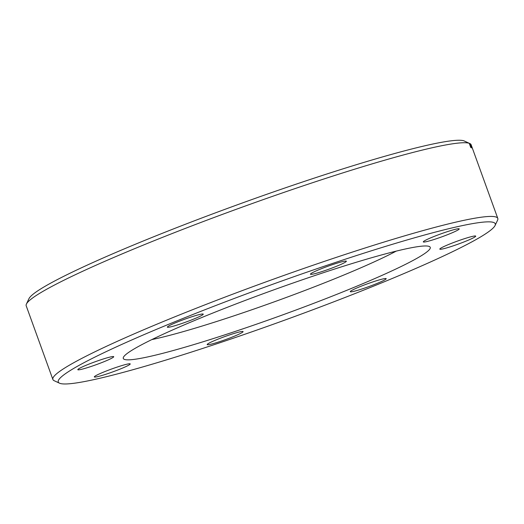 <?xml version="1.0" encoding="UTF-8"?>
<svg xmlns="http://www.w3.org/2000/svg" width="524" height="524" viewBox="0 0 524 524"><rect width="100%" height="100%" fill="white"/><g stroke="black" fill="none" stroke-linecap="round" stroke-linejoin="round"><path stroke-width="0.79" d="M190.225 317.289A19.093 1.552 -19.9 0 1 203.253 314.145A19.093 1.552 -19.9 0 1 180.367 324.002A19.093 1.552 -19.9 0 1 167.346 327.146A19.093 1.552 -19.9 0 1 190.225 317.289M333.336 264.351A19.093 1.552 -19.9 0 1 346.364 261.214A19.093 1.552 -19.9 0 1 323.478 271.072A19.093 1.552 -19.9 0 1 310.45 274.209A19.093 1.552 -19.9 0 1 333.336 264.351M446.193 232.034A19.093 1.552 -19.9 0 1 459.221 228.896A19.093 1.552 -19.9 0 1 436.335 238.754A19.093 1.552 -19.9 0 1 423.307 241.898A19.093 1.552 -19.9 0 1 446.193 232.034M462.692 239.265A19.093 1.552 -19.9 0 1 475.72 236.127A19.093 1.552 -19.9 0 1 452.834 245.985A19.093 1.552 -19.9 0 1 439.806 249.129A19.093 1.552 -19.9 0 1 462.692 239.265M373.16 281.814A19.093 1.552 -19.9 0 1 386.188 278.67A19.093 1.552 -19.9 0 1 363.309 288.528A19.093 1.552 -19.9 0 1 350.281 291.672A19.093 1.552 -19.9 0 1 373.16 281.814M230.056 334.744A19.093 1.552 -19.9 0 1 243.084 331.6A19.093 1.552 -19.9 0 1 220.198 341.465A19.093 1.552 -19.9 0 1 207.17 344.602A19.093 1.552 -19.9 0 1 230.056 334.744M117.199 367.062A19.093 1.552 -19.9 0 1 130.227 363.918A19.093 1.552 -19.9 0 1 107.341 373.776A19.093 1.552 -19.9 0 1 94.313 376.92A19.093 1.552 -19.9 0 1 117.199 367.062M100.7 359.831A19.093 1.552 -19.9 0 1 113.728 356.687A19.093 1.552 -19.9 0 1 90.842 366.551A19.093 1.552 -19.9 0 1 77.814 369.689A19.093 1.552 -19.9 0 1 100.7 359.831M318.893 274.196A163.226 13.283 -19.9 0 1 429.366 246.516A163.226 13.283 -19.9 0 1 234.641 331.62A163.226 13.283 -19.9 0 1 123.428 357.263A163.226 13.283 -19.9 0 1 318.893 274.196M151.829 339.591A149.183 12.137 160.1 0 0 233.501 315.992A149.183 12.137 160.1 0 0 396.236 251.114M336.742 262.033A232.374 18.91 160.1 0 0 59.52 383.195A232.374 18.91 160.1 0 0 216.792 343.783A232.374 18.91 160.1 0 0 495.062 225.53A232.374 18.91 160.1 0 0 336.742 262.033M59.52 383.195L54.155 380.699A236.593 19.25 -19.9 0 1 52.878 379.487A236.593 19.25 -19.9 0 1 336.401 257.343A236.593 19.25 -19.9 0 1 497.8 218.429A236.593 19.25 -19.9 0 1 497.59 220.178L495.062 225.53M26.41 304.058L28.938 298.706A232.374 18.91 -19.9 0 1 307.208 180.446A232.374 18.91 -19.9 0 1 463.884 140.805L469.249 143.301A236.593 19.25 160.1 0 0 309.723 183.655A236.593 19.25 160.1 0 0 26.41 304.058A236.593 19.25 160.1 0 0 26.2 305.8L52.878 379.487M497.8 218.429L471.122 144.742A236.593 19.25 160.1 0 0 470.192 143.714L464.795 141.231M469.249 143.301L470.775 147.513A236.593 19.25 -19.9 0 1 471.711 147.919L470.192 143.714"/></g></svg>
